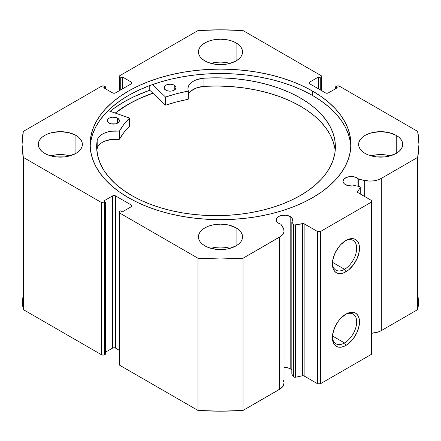<?xml version="1.0" encoding="UTF-8"?>
<svg xmlns="http://www.w3.org/2000/svg" width="441" height="441" viewBox="0 0 441 441"><rect width="100%" height="100%" fill="white"/><g stroke="black" fill="none" stroke-linecap="round" stroke-linejoin="round"><path stroke-width="0.66" d="M359.206 186.51A1.604 0.926 180 0 1 359.79 186.725L360.253 187.442L357.629 191.714L357.734 192.474L371.454 200.451L371.454 202.088L320.431 231.547L317.592 231.547L303.777 223.626L294.279 224.993L293.452 224.475L291.826 221.889L291.826 374.106L291.826 221.889L292.526 220.506L292.471 219.061L291.666 217.694L290.189 216.531L290.189 368.748A8.219 4.746 0 0 0 284.032 367.359L287.521 367.717L290.189 368.748L290.189 216.531A8.219 4.746 180 0 1 292.592 219.888A8.219 4.746 180 0 1 291.826 221.889L293.452 224.475L293.452 376.686L291.826 374.106L293.452 376.686A1.604 0.926 0 0 0 295.509 377.242L294.279 377.209L293.452 376.686L293.452 224.475A1.604 0.926 180 0 0 295.509 225.026L302.46 223.565L302.46 375.782L295.509 377.242L295.509 225.026L295.509 377.242L302.46 375.782L302.46 223.565A1.604 0.926 180 0 1 304.141 223.78L304.141 375.997L302.46 375.782A1.604 0.926 0 0 1 304.141 375.997L317.592 383.758L304.141 375.997L304.141 223.78L317.592 231.547L320.431 231.547L320.431 383.758L317.592 383.758L317.592 231.547L317.592 383.758L320.431 383.758L371.454 354.299L320.431 383.758L320.431 231.547L371.454 202.088L371.454 200.451L358.004 192.684A1.604 0.926 180 0 1 357.535 192.028A1.604 0.926 180 0 1 357.629 191.714L357.629 192.348L357.629 191.714L360.159 187.701L360.159 193.93L360.159 187.701A1.604 0.926 180 0 0 360.258 187.381A1.604 0.926 180 0 0 359.79 186.725A1.604 0.926 180 0 0 359.206 186.51L354.735 185.573A8.219 4.746 180 0 1 345.452 184.625A8.219 4.746 180 0 1 343.043 181.273A8.219 4.746 180 0 1 348.12 176.885A8.219 4.746 180 0 1 357.072 177.916L357.072 186.063L357.072 177.916A8.219 4.746 180 0 1 358.709 179.267L358.709 186.411L358.709 179.267L355.826 177.326L351.262 176.527L348.12 176.885L344.427 178.638L343.671 179.454L343.043 181.273L343.203 182.199L344.427 183.908L347.469 185.479L352.331 185.975L354.735 185.573L359.206 186.51M284.032 382.959L283.017 386.206L280.862 388.471L243.035 410.439L243.035 258.228L279.39 237.236A15.848 9.151 180 0 0 284.032 230.77A15.848 9.151 180 0 0 283.078 227.639L280.9 224.188A8.219 4.746 180 0 1 278.563 223.245A8.219 4.746 180 0 1 276.16 219.888A8.219 4.746 180 0 1 281.231 215.506A8.219 4.746 180 0 1 290.189 216.531L285.977 215.236L281.231 215.506L278.563 216.531L276.314 218.962L276.314 220.814L276.783 221.702L278.563 223.245L280.9 224.188L283.695 228.885L283.987 231.464L283.657 232.749L282.08 235.169L280.862 236.255L243.035 258.228L220.5 258.966L197.965 258.228L119.72 213.053L119.136 212.231L119.72 211.415L120.713 210.842L122.416 211.823L131.346 206.669L131.931 205.853L131.346 205.032L115.47 195.865L114.054 195.528L112.631 195.865L103.707 201.024L105.405 202.006L103.762 202.827L101.579 202.579L23.334 157.404L22.05 144.394L23.334 131.385L101.579 86.21L103.762 85.956L105.405 86.783L103.707 87.765L112.631 92.919L114.054 93.26L115.47 92.919L131.346 83.751L131.931 82.936L131.346 82.114L122.416 76.96L120.713 77.941L119.72 77.368L119.136 76.552L119.72 75.736L197.965 30.561L220.5 29.817L243.035 30.561L321.28 75.736L321.864 76.552L321.28 77.368L320.287 77.941L318.584 76.96L309.654 82.114L309.069 82.936L309.654 83.751L325.53 92.919L326.946 93.26L328.369 92.919L337.293 87.765L335.595 86.783L337.238 85.956L339.421 86.21L417.666 131.385L418.95 144.394L417.666 157.404L381.311 178.396L377.728 179.945L373.538 180.854L369.067 181.053L358.709 179.267L364.685 180.523L364.685 196.543L364.685 180.523A15.848 9.151 180 0 0 381.311 178.396L417.666 157.404L417.666 309.615L381.311 330.607L377.728 332.161L371.316 333.258M291.826 370.098A8.219 4.746 0 0 0 290.189 368.748L291.666 369.911M344.526 342.949A17.171 9.911 120 0 0 356.664 322.321A17.171 9.911 120 0 0 345.215 314.538A17.171 9.911 -60 0 1 353.109 314.058A17.171 9.911 -60 0 1 355.744 327.817A17.171 9.911 -60 0 1 344.526 342.949L332.448 335.981L344.526 342.949A17.171 9.911 -60 0 1 335.937 343.804A17.171 9.911 -60 0 1 332.404 336.726A17.171 9.911 120 0 0 344.526 342.949L345.942 345.408L344.526 342.949M345.942 314.091A19.178 11.069 -60 0 1 359.503 321.919A19.178 11.069 -60 0 1 345.942 345.408L343.296 346.632L340.755 347.21L338.407 347.117L336.356 346.356L334.669 344.956L333.418 342.971L332.646 340.48L332.646 334.372L334.669 327.558L338.407 321.081L340.755 318.281L345.942 314.091L348.588 312.867L351.13 312.289L353.478 312.382L355.529 313.143L357.216 314.543L358.467 316.528L359.239 319.019L359.503 321.919L359.239 325.127L357.216 331.941L353.478 338.418L348.588 343.578L345.942 345.408A19.178 11.069 -60 0 1 332.382 337.58A19.178 11.069 -60 0 1 345.942 314.091L345.942 314.091M344.526 269.297A17.171 9.911 120 0 0 356.664 248.669A17.171 9.911 120 0 0 345.215 240.885A17.171 9.911 -60 0 1 353.109 240.411A17.171 9.911 -60 0 1 355.744 254.17A17.171 9.911 -60 0 1 344.526 269.297L332.448 262.329L344.526 269.297A17.171 9.911 -60 0 1 335.937 270.151A17.171 9.911 -60 0 1 332.404 263.073A17.171 9.911 120 0 0 344.526 269.297L345.942 271.755L344.526 269.297M345.942 240.439A19.178 11.069 -60 0 1 359.503 248.266A19.178 11.069 -60 0 1 345.942 271.755L343.296 272.979L340.755 273.558L338.407 273.464L336.356 272.703L334.669 271.303L333.418 269.319L332.646 266.827L332.646 260.719L334.669 253.906L338.407 247.429L340.755 244.628L345.942 240.439L348.588 239.215L351.13 238.636L353.478 238.73L355.529 239.491L357.216 240.891L358.467 242.875L359.239 245.367L359.503 248.266L359.239 251.475L357.216 258.288L353.478 264.765L348.588 269.925L345.942 271.755A19.178 11.069 -60 0 1 332.382 263.927A19.178 11.069 -60 0 1 345.942 240.439L345.942 240.439M312.702 91.16A130.398 75.284 180 0 1 350.898 144.394A130.398 75.284 180 0 1 270.399 213.946A130.398 75.284 180 0 1 128.298 197.629L137.779 202.59L148.055 206.989L159.03 210.787L170.601 213.946L182.646 216.432L195.06 218.229L207.717 219.315L220.5 219.679L233.283 219.315L245.94 218.229L258.354 216.432L270.399 213.946L281.97 210.787L292.945 206.989L303.221 202.59L312.702 197.629L321.296 192.155L328.92 186.218L335.496 179.884L340.97 173.203L345.281 166.246L348.39 159.08L350.27 151.77L350.898 144.394L350.27 137.013L348.39 129.704L345.281 122.537L340.97 115.581L335.496 108.905L328.92 102.566L321.296 96.634L312.702 91.16L303.221 86.199L292.945 81.794L281.97 77.996L270.399 74.838L258.354 72.352L245.94 70.554L233.283 69.474L220.5 69.11L207.717 69.474L195.06 70.554L182.646 72.352L170.601 74.838L159.03 77.996L148.055 81.794L137.779 86.199L128.298 91.16L119.704 96.634L112.08 102.566L105.504 108.905L100.03 115.581L95.719 122.537L92.61 129.704L90.73 137.013L90.102 144.394L90.73 151.77L92.61 159.08L95.719 166.246L100.03 173.203L105.504 179.884L112.08 186.218L119.704 192.155L128.298 197.629A130.398 75.284 180 0 1 90.102 144.394A130.398 75.284 180 0 1 170.601 74.838A130.398 75.284 180 0 1 312.702 91.16L312.702 95.581L312.702 91.16M350.838 146.605A130.398 75.284 0 0 0 312.702 95.581A130.398 75.284 0 0 0 172.37 78.845A130.398 75.284 0 0 0 90.162 146.605M69.943 155.849A22.05 12.728 0 0 0 50.721 155.849L56.029 154.819L60.329 154.576L64.634 154.819L69.943 155.849M75.924 135.393L75.924 153.396L78.663 151.467L80.703 149.262L81.954 146.875L82.379 144.394L81.954 141.908L80.703 139.521L78.663 137.322L75.924 135.393L68.768 132.631L60.329 131.661L51.895 132.631L48.08 133.81L44.739 135.393L41.994 137.322L39.96 139.521L38.703 141.908L38.279 144.394A22.05 12.728 180 0 1 51.895 132.631A22.05 12.728 180 0 1 75.924 135.393A22.05 12.728 180 0 1 82.379 144.394A22.05 12.728 180 0 1 68.768 156.153A22.05 12.728 180 0 1 44.739 153.396A22.05 12.728 180 0 1 38.279 144.394L38.703 146.875L39.96 149.262L41.994 151.467L44.739 153.396L48.08 154.978L56.029 156.88L64.634 156.88L68.768 156.153L75.924 153.396L75.924 135.393M230.114 63.377A22.05 12.728 0 0 0 210.886 63.377L216.2 62.346L220.5 62.104L224.8 62.346L230.114 63.377M236.089 42.92L236.089 60.924L238.835 58.995L240.874 56.79L242.126 54.403L242.55 51.922L242.126 49.436L240.874 47.049L238.835 44.85L236.089 42.92L232.749 41.333L228.94 40.159L220.5 39.188L212.06 40.159L208.251 41.333L204.911 42.92L202.165 44.85L200.126 47.049L198.874 49.436L198.45 51.922A22.05 12.728 180 0 1 212.06 40.159A22.05 12.728 180 0 1 236.089 42.92A22.05 12.728 180 0 1 242.55 51.922A22.05 12.728 180 0 1 228.94 63.68A22.05 12.728 180 0 1 204.911 60.924A22.05 12.728 180 0 1 198.45 51.922L198.874 54.403L200.126 56.79L202.165 58.995L204.911 60.924L208.251 62.506L216.2 64.408L224.8 64.408L228.94 63.68L236.089 60.924L236.089 42.92M230.114 248.322A22.05 12.728 0 0 0 210.886 248.322L216.2 247.296L220.5 247.048L224.8 247.296L230.114 248.322M236.089 227.865L236.089 245.869L238.835 243.939L240.874 241.74L242.126 239.347L242.55 236.867L242.126 234.38L240.874 231.994L238.835 229.794L236.089 227.865L228.94 225.103L220.5 224.133L212.06 225.103L208.251 226.283L204.911 227.865L202.165 229.794L200.126 231.994L198.874 234.38L198.45 236.867A22.05 12.728 180 0 1 212.06 225.103A22.05 12.728 180 0 1 236.089 227.865A22.05 12.728 180 0 1 242.55 236.867A22.05 12.728 180 0 1 228.94 248.625A22.05 12.728 180 0 1 204.911 245.869A22.05 12.728 180 0 1 198.45 236.867L198.874 239.347L200.126 241.74L202.165 243.939L204.911 245.869L208.251 247.451L216.2 249.352L224.8 249.352L228.94 248.625L236.089 245.869L236.089 227.865M390.279 155.849A22.05 12.728 0 0 0 371.057 155.849L376.366 154.819L380.671 154.576L384.971 154.819L390.285 155.849M396.261 135.393L396.261 153.396L399.006 151.467L401.04 149.262L402.297 146.875L402.721 144.394L402.297 141.908L401.04 139.521L399.006 137.322L396.261 135.393L389.105 132.631L380.671 131.661L372.232 132.631L368.417 133.81L365.076 135.393L362.337 137.322L360.297 139.521L359.046 141.908L358.621 144.394A22.05 12.728 180 0 1 372.232 132.631A22.05 12.728 180 0 1 396.261 135.393A22.05 12.728 180 0 1 402.721 144.394A22.05 12.728 180 0 1 389.105 156.153A22.05 12.728 180 0 1 365.076 153.396A22.05 12.728 180 0 1 358.621 144.394L359.046 146.875L360.297 149.262L362.337 151.467L365.076 153.396L368.417 154.978L376.366 156.88L384.971 156.88L389.105 156.153L396.261 153.396L396.261 135.393M283.078 379.85L283.998 382.386M284.032 230.77L284.032 382.981A15.848 9.151 0 0 1 279.39 389.453L279.39 237.236L279.39 389.453L243.035 410.439L220.5 411.183L197.965 410.439L119.72 365.264L119.136 364.448A2.007 1.158 0 0 0 119.72 365.264L119.72 213.053L197.965 258.228L197.965 410.439L119.72 365.264L119.72 213.053A2.007 1.158 180 0 1 119.136 212.231A2.007 1.158 180 0 1 119.72 211.415L120.713 210.842L122.416 211.823L131.346 206.669L131.346 205.032L131.346 206.669A2.007 1.158 180 0 0 131.931 205.853A2.007 1.158 180 0 0 131.346 205.032L115.47 195.865L115.47 348.081L114.054 347.74L112.631 348.081L105.405 352.254L112.631 348.081L112.631 195.865L112.631 348.081A2.007 1.158 0 0 1 115.47 348.081L115.47 195.865A2.007 1.158 180 0 0 112.631 195.865L103.707 201.024L105.405 202.006L105.405 354.217L103.762 355.044L101.579 354.79L23.334 309.615L22.05 296.606A198.45 114.572 0 0 0 23.334 309.615L23.334 157.404L101.579 202.579L101.579 354.79L23.334 309.615L23.334 157.404A198.45 114.572 180 0 1 22.05 144.394A198.45 114.572 180 0 1 23.334 131.385L101.579 86.21A2.007 1.158 180 0 1 104.412 86.21L105.405 86.783L105.405 88.746L105.405 86.783L103.707 87.765L112.631 92.919A2.007 1.158 180 0 0 115.47 92.919L131.346 83.751L131.346 82.114L131.346 83.751A2.007 1.158 180 0 0 131.931 82.936A2.007 1.158 180 0 0 131.346 82.114L122.416 76.96L122.416 88.911L122.416 76.96L120.713 77.941L120.713 89.892L120.713 77.941L119.72 77.368A2.007 1.158 180 0 1 119.136 76.552A2.007 1.158 180 0 1 119.72 75.736L197.965 30.561A198.45 114.572 180 0 1 243.035 30.561L321.28 75.736A2.007 1.158 180 0 1 321.864 76.552A2.007 1.158 180 0 1 321.28 77.368L321.28 90.466L321.28 77.368L320.287 77.941L320.287 89.892L320.287 77.941L318.584 76.96L318.584 88.911L318.584 76.96L309.654 82.114L309.654 83.751L309.654 82.114A2.007 1.158 180 0 0 309.069 82.936A2.007 1.158 180 0 0 309.654 83.751L325.53 92.919A2.007 1.158 180 0 0 328.369 92.919L337.293 87.765L335.595 86.783L335.595 88.746L335.595 86.783L336.588 86.21A2.007 1.158 180 0 1 339.421 86.21L417.666 131.385A198.45 114.572 180 0 1 418.95 144.394A198.45 114.572 180 0 1 417.666 157.404L417.666 309.615L381.311 330.607L381.311 178.396L381.311 330.607A15.848 9.151 0 0 1 371.454 333.253M119.136 350.198L115.47 348.081L119.136 350.198M418.95 296.606L417.666 309.615A198.45 114.572 0 0 0 418.95 296.606L418.95 144.394M371.454 354.299L371.454 202.088L371.454 354.299M105.405 354.217L104.412 354.79L104.412 202.579L105.405 202.006L105.405 354.217M119.72 90.466L119.72 77.368L119.72 90.466M101.579 202.579L101.579 354.79A2.007 1.158 0 0 0 104.412 354.79L104.412 202.579A2.007 1.158 180 0 1 101.579 202.579M350.27 141.434L348.39 134.125L345.281 126.958L340.97 120.002L335.496 113.326L328.92 106.987L321.296 101.055L312.702 95.581L303.221 90.62L292.945 86.216L281.97 82.417L270.399 79.259L258.354 76.773L245.94 74.976L233.283 73.89L220.5 73.531L207.717 73.89L195.06 74.976L182.646 76.773L170.601 79.259L159.03 82.417L148.055 86.216L137.779 90.62L128.298 95.581L119.704 101.055L112.08 106.987L105.504 113.326L100.03 120.002L95.719 126.958L92.61 134.125L90.73 141.434M149.769 90.212A136.308 78.696 0 0 0 110.134 111.297L115.134 107.56L124.114 101.838L134.025 96.651L149.769 90.212L149.769 85.565L149.769 90.212L165.369 105.052L165.369 96.871L152.459 84.589L165.369 96.871L165.369 105.052L149.769 90.212M115.239 113.056L128.298 104.252L137.779 99.291L152.834 93.134A130.398 75.284 180 0 0 115.239 113.056M243.035 258.228A198.45 114.572 180 0 1 197.965 258.228L197.965 410.439A198.45 114.572 0 0 0 243.035 410.439L243.035 258.228M115.322 113.083A130.293 75.224 180 0 1 152.889 93.183L139.328 98.641L129.731 103.519L121.005 108.916L115.322 113.083M129.45 126.236L129.334 117.918L108.139 110.608L129.45 118.05L123.816 124.445L119.445 131.087L111.545 131.22L107.962 131.903L104.693 132.989L101.877 134.439L99.627 136.186L98.045 138.165L97.191 140.288L97.18 148.468A119.368 68.917 0 0 0 96.866 150.828M109.148 123.1A6.014 3.473 180 0 1 107.367 120.636A6.014 3.473 180 0 1 111.066 117.433A6.014 3.473 180 0 1 117.615 118.171L117.615 123.1L117.615 118.171L115.658 117.422L112.185 117.234L109.114 118.188L107.813 119.318L107.488 121.325L108.392 122.576L111.099 123.849L115.702 123.838L117.648 123.083L119.285 121.303L119.274 119.946L117.615 118.171A6.014 3.473 180 0 1 119.395 120.636A6.014 3.473 180 0 1 115.691 123.838A6.014 3.473 180 0 1 109.148 123.1M165.777 90.146A6.014 3.473 180 0 1 164.002 87.682A6.014 3.473 180 0 1 167.701 84.479A6.014 3.473 180 0 1 174.25 85.218L174.25 90.146L174.25 85.218L172.293 84.468L169.989 84.209L166.654 84.804L164.449 86.37L164.124 88.376L165.777 90.146L167.734 90.896L171.213 91.089L173.374 90.565L175.027 89.6L176.031 87.671L175.562 86.342L174.25 85.218A6.014 3.473 180 0 1 176.031 87.682A6.014 3.473 180 0 1 172.326 90.89A6.014 3.473 180 0 1 165.777 90.146M131.947 195.655A119.368 68.917 180 0 1 96.656 146.737A119.368 68.917 180 0 1 97.18 140.288L96.673 147.884L97.621 155.469L100.002 162.944L103.8 170.226L108.966 177.216L115.432 183.842L123.127 190.01L131.947 195.655L140.657 200.181L150.094 204.189L160.166 207.639L170.772 210.511L181.819 212.76L193.191 214.381L204.784 215.346L216.487 215.655L228.184 215.296L239.766 214.276L251.116 212.606L262.13 210.302L272.698 207.386L282.725 203.891L292.107 199.839L300.751 195.28L308.584 190.247L315.53 184.801L321.511 178.985L326.478 172.861L330.381 166.483L333.181 159.918L334.857 153.225L335.386 146.467L334.763 139.714L332.999 133.028L330.111 126.479L326.12 120.117L321.07 114.015L315.012 108.227L307.994 102.814L300.095 97.819A119.368 68.917 180 0 1 335.386 146.737A119.368 68.917 180 0 1 261.915 210.357A119.368 68.917 180 0 1 131.947 195.655M334.763 147.9L332.999 141.214L330.111 134.659L326.12 128.303L321.07 122.201L315.012 116.413L307.994 110.994L300.095 106L300.095 97.819L300.095 106A119.368 68.917 -0 0 0 203.924 86.359L217.077 86.012L230.219 86.497L243.189 87.814L255.83 89.953L267.979 92.88L279.5 96.562L290.25 100.95L300.095 106A119.368 68.917 -0 0 1 335.177 150.828M188.313 99.142L188.037 99.324L188.307 90.874A18.45 10.656 180 0 1 187.932 88.74A18.45 10.656 180 0 1 203.924 78.184L203.924 78.178A119.368 68.917 180 0 1 300.095 97.819L290.25 92.77L279.5 88.376L267.979 84.694L255.83 81.767L243.189 79.634L230.219 78.311L217.077 77.825L203.924 78.178L196.846 79.623L193.831 80.935L191.344 82.572L189.487 84.468L188.329 86.541L187.932 88.707L188.164 91.1L176.687 93.679L165.921 96.948A105.84 61.106 180 0 1 188.037 91.144L188.037 99.324L176.687 101.86L165.921 105.134L165.369 105.052L165.921 105.134L165.921 96.948L165.921 105.134A105.84 61.106 -0 0 1 188.037 99.324L188.307 90.967M97.191 148.474L97.191 140.288A18.45 10.656 180 0 1 119.053 131.17L119.053 139.356L111.545 139.406L104.693 141.175L101.877 142.625L99.627 144.372L98.045 146.351L97.191 148.474A18.45 10.656 -0 0 1 119.053 139.356L119.511 139.196L119.053 139.356L119.053 131.17L119.511 131.016A105.84 61.106 180 0 1 129.395 118.199L129.395 126.385L123.816 132.625L119.511 139.196L119.511 131.016L119.511 139.196A105.84 61.106 -0 0 1 129.395 126.385L129.45 118.083M188.313 94.771A18.45 10.656 0 0 1 203.924 86.37L203.924 78.184L203.924 86.37L196.846 87.809L191.344 90.758M321.864 90.802L321.864 76.552M119.136 76.552L119.136 90.802M119.136 364.448L119.136 212.231M22.05 296.606L22.05 144.394M360.258 193.985L360.258 187.386M188.313 90.923L188.313 99.104"/></g></svg>

